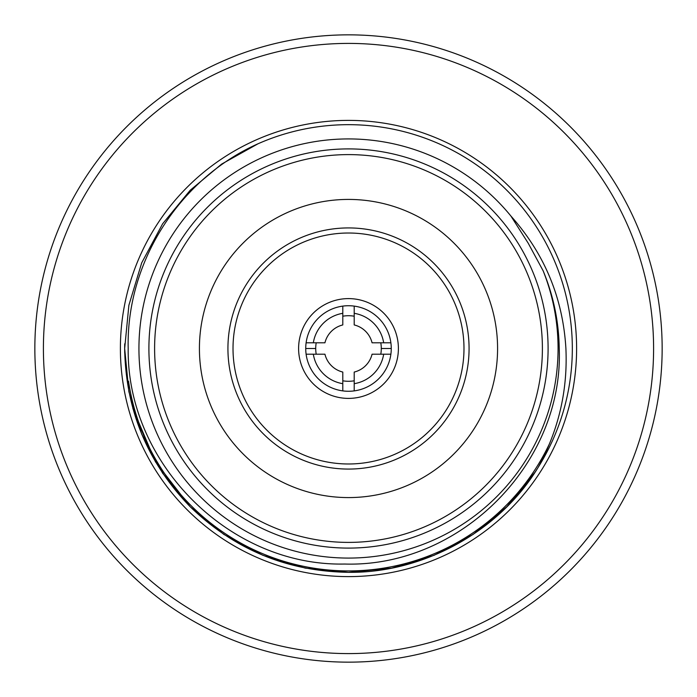 <?xml version="1.0" encoding="UTF-8"?>
<svg xmlns="http://www.w3.org/2000/svg" width="697" height="697" viewBox="0 0 697 697"><rect width="100%" height="100%" fill="white"/><g stroke="black" fill="none" stroke-linecap="round" stroke-linejoin="round"><path stroke-width="1.05" d="M34.85 348.5A313.65 313.65 0 0 1 348.5 34.85A313.65 313.65 0 0 1 662.15 348.5A313.65 313.65 0 0 1 348.5 662.15A313.65 313.65 0 0 1 34.85 348.5M43.406 348.5A305.094 305.094 0 0 1 348.5 43.406A305.094 305.094 0 0 1 653.594 348.5A305.094 305.094 0 0 1 348.5 653.594A305.094 305.094 0 0 1 43.406 348.5M120.389 348.5A228.111 228.111 0 0 1 348.5 120.389A228.111 228.111 0 0 1 576.611 348.5A228.111 228.111 0 0 1 348.5 576.611A228.111 228.111 0 0 1 120.389 348.5M257.986 143.791L221.629 164.1L190.229 190.229L162.628 223.789L141.709 262.839L128.884 305.251L124.667 348.5L128.884 305.251L141.709 262.839L162.628 223.789L190.229 190.229L221.629 164.1L257.986 143.791A223.833 223.833 0 0 1 537.962 467.687C558.506 430.406 567.82 390.677 565.903 348.5C562.915 298.028 544.592 253.882 510.918 216.053L528.178 243.14L543.137 270.802C553.47 295.772 558.828 321.674 559.229 348.5C563.829 463.853 459.907 567.619 344.623 564.039C229.522 566.495 126.715 463.287 128.187 348.5C126.148 262.299 179.146 178.937 257.986 143.791L221.629 164.1L190.229 190.229L162.628 223.789L141.709 262.839L128.884 305.251L124.667 348.5A223.833 223.833 0 0 1 124.719 343.821M124.719 353.179A223.833 223.833 0 0 1 124.667 348.5C125.652 409.906 147.503 462.66 190.229 506.771C234.34 549.497 287.094 571.348 348.5 572.333C423.428 573.195 499.47 531.245 537.962 467.687M527.376 483.047L506.771 506.771L473.211 534.372L434.153 555.291L391.749 568.116L348.5 572.333L305.251 568.116L262.839 555.291L223.789 534.372L190.229 506.771L162.628 473.211L141.709 434.153L128.884 391.749L124.667 348.5L128.884 391.749L141.709 434.153L162.628 473.211L190.229 506.771L223.789 534.372L262.839 555.291L305.251 568.116L348.5 572.333L391.749 568.116L434.153 555.291L473.211 534.372L506.771 506.771L527.376 483.047L506.771 506.771L473.211 534.372L434.153 555.291L391.749 568.116L348.5 572.333L305.251 568.116L262.839 555.291L223.789 534.372L190.229 506.771L162.628 473.211L141.709 434.153L128.884 391.749L124.667 348.5L128.884 391.749L141.709 434.153L162.628 473.211L190.229 506.771L223.789 534.372L262.839 555.291L305.251 568.116L348.5 572.333L391.749 568.116L434.153 555.291L473.211 534.372L506.771 506.771L527.376 483.047L506.771 506.771L473.211 534.372L434.153 555.291L391.749 568.116L348.5 572.333L305.251 568.116L262.839 555.291L223.789 534.372L190.229 506.771L162.628 473.211L141.709 434.153L128.884 391.749L124.667 348.5L128.884 391.749L141.709 434.153L162.628 473.211L190.229 506.771L223.789 534.372L262.839 555.291L305.251 568.116L348.5 572.333L391.749 568.116L434.153 555.291L473.211 534.372L506.771 506.771L529.328 480.416M132.874 408.555L155.466 461.806L190.229 506.771L223.789 534.372L262.839 555.291L305.251 568.116L348.5 572.333L391.749 568.116L434.153 555.291L473.211 534.372L506.771 506.771L535.061 472.174L537.945 467.713M543.137 270.802A209.579 209.579 0 0 1 348.5 558.079A209.579 209.579 0 0 1 278.208 151.066A209.579 209.579 0 0 1 510.918 216.053M148.905 348.5A199.595 199.595 0 0 1 348.5 148.905A199.595 199.595 0 0 1 548.095 348.5A199.595 199.595 0 0 1 348.5 548.095A199.595 199.595 0 0 1 148.905 348.5M154.603 348.5A193.897 193.897 0 0 1 348.5 154.603A193.897 193.897 0 0 1 542.397 348.5A193.897 193.897 0 0 1 348.5 542.397A193.897 193.897 0 0 1 154.603 348.5M463.984 348.5A115.484 115.484 0 0 1 348.5 463.984A115.484 115.484 0 0 1 233.016 348.5A115.484 115.484 0 0 1 348.5 233.016A115.484 115.484 0 0 1 463.984 348.5M549.846 442.961A222.404 222.404 0 0 1 128.501 381.163M305.73 348.5A42.77 42.77 0 0 1 354.207 306.114A42.77 42.77 0 0 1 354.207 390.886A42.77 42.77 0 0 1 305.73 348.5L315.706 348.5A32.794 32.794 0 0 0 316.211 354.207A32.794 32.794 0 0 1 316.211 342.793A32.794 32.794 0 0 0 315.706 348.5M342.793 306.114L342.793 324.941A24.238 24.238 0 0 0 324.941 342.793L306.114 342.793M313.319 342.793A35.643 35.643 0 0 1 342.793 313.319M342.793 383.681A35.643 35.643 0 0 1 313.319 354.207L324.941 354.207A24.238 24.238 0 0 0 342.793 372.059L342.793 390.886M306.114 354.207L313.319 354.207M383.681 354.207L372.059 354.207A24.238 24.238 0 0 1 354.207 372.059L354.207 383.681A35.643 35.643 0 0 0 383.681 354.207L390.886 354.207M354.207 390.886L354.207 383.681M298.604 348.5A49.896 49.896 0 0 1 348.5 298.604A49.896 49.896 0 0 1 398.396 348.5A49.896 49.896 0 0 1 348.5 398.396A49.896 49.896 0 0 1 298.604 348.5M342.793 380.789A32.794 32.794 0 0 0 354.207 380.789A32.794 32.794 0 0 1 342.793 380.789M380.789 354.207A32.794 32.794 0 0 0 380.789 342.793A32.794 32.794 0 0 1 380.789 354.207M354.207 316.211A32.794 32.794 0 0 0 342.793 316.211A32.794 32.794 0 0 1 354.207 316.211M391.27 348.5L381.294 348.5M354.207 313.319L354.207 324.941A24.238 24.238 0 0 1 372.059 342.793L383.681 342.793A35.643 35.643 0 0 0 354.207 313.319L354.207 306.114M390.886 342.793L383.681 342.793M227.928 348.5A120.572 120.572 0 0 1 348.5 227.928A120.572 120.572 0 0 1 469.072 348.5A120.572 120.572 0 0 1 348.5 469.072A120.572 120.572 0 0 1 227.928 348.5M199.42 348.5A149.08 149.08 0 0 1 348.5 199.42A149.08 149.08 0 0 1 497.58 348.5A149.08 149.08 0 0 1 348.5 497.58A149.08 149.08 0 0 1 199.42 348.5"/></g></svg>
